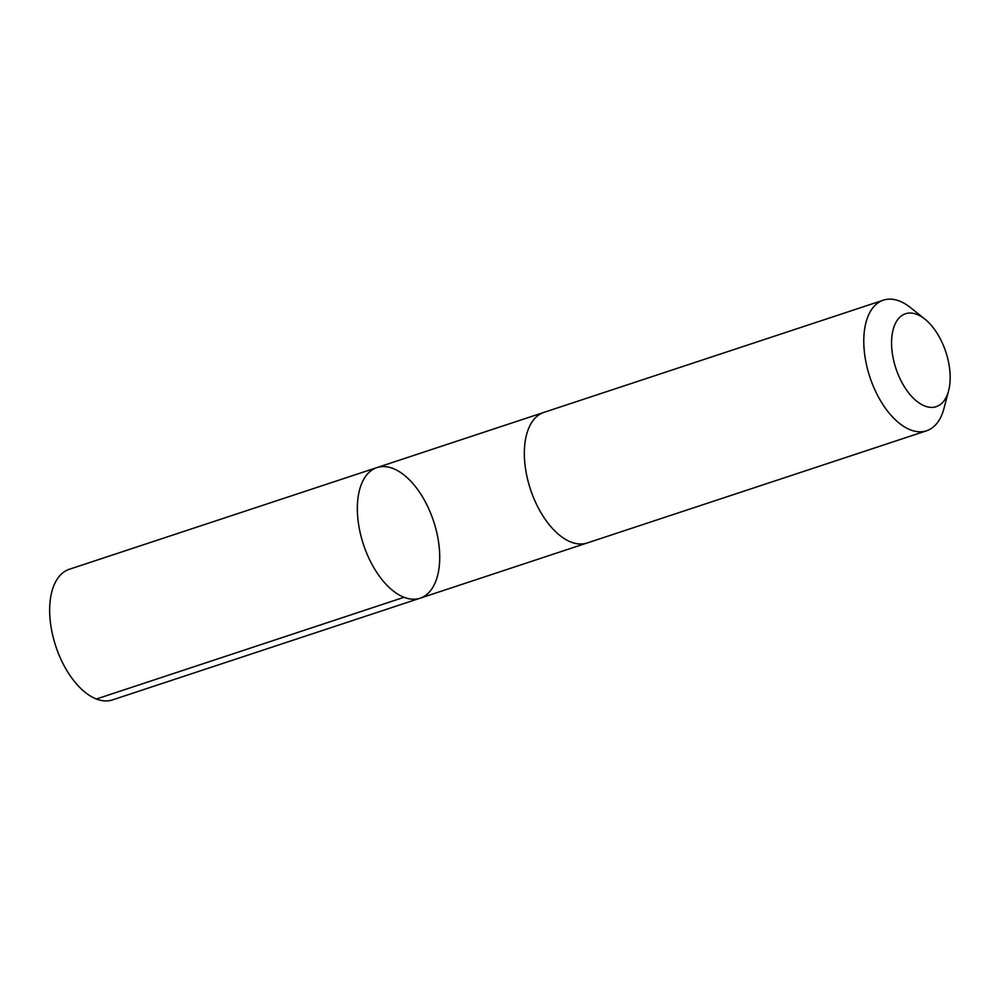 <?xml version="1.0" encoding="UTF-8"?>
<svg xmlns="http://www.w3.org/2000/svg" width="1000" height="1000" viewBox="0 0 1000 1000"><rect width="100%" height="100%" fill="white"/><g stroke="black" fill="none" stroke-linecap="round" stroke-linejoin="round"><path stroke-width="1.5" d="M410.5 480.925A68.775 36.95 -108.3 0 1 439.387 549.138A68.775 36.95 -108.3 0 1 420.125 598.2A68.775 36.95 -108.3 0 1 363.45 544.487A68.775 36.95 -108.3 0 1 376.95 467.587A68.775 36.95 -108.3 0 1 410.5 480.925M69.275 569.288A68.787 36.962 71.7 0 0 50 618.35A68.787 36.962 71.7 0 0 78.888 686.562A68.787 36.962 71.7 0 0 112.45 699.912L420.125 598.2A68.775 36.95 -108.3 0 1 363.45 544.487A68.775 36.95 -108.3 0 1 376.95 467.587L69.275 569.288M924.938 319.15L910.688 307.738A68.787 36.962 71.7 0 0 883.388 300.163L543.95 412.375A68.787 36.962 71.7 0 0 524.675 461.438A68.787 36.962 71.7 0 0 553.562 529.65A68.787 36.962 71.7 0 0 587.125 543L926.562 430.788A68.787 36.962 71.7 0 0 943.975 408.425L948.612 390.763A48.925 26.288 71.7 0 0 924.938 319.15A48.925 26.288 71.7 0 0 892.25 333.85A48.925 26.288 71.7 0 0 912.362 397.175A48.925 26.288 71.7 0 0 948.612 390.763M883.388 300.163A68.787 36.962 71.7 0 0 864.112 349.225A68.787 36.962 71.7 0 0 893 417.438A68.787 36.962 71.7 0 0 926.562 430.788M404.05 597.288L96.388 699.013M543.312 412.587L376.95 467.587M586.487 543.188L420.125 598.2"/></g></svg>
